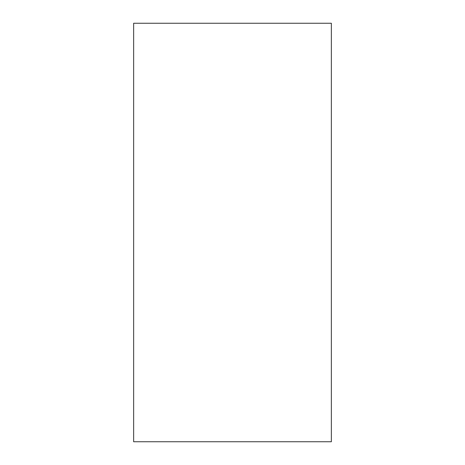 <?xml version="1.0" encoding="UTF-8"?>
<svg xmlns="http://www.w3.org/2000/svg" width="465" height="465" viewBox="0 0 465 465"><rect width="100%" height="100%" fill="white"/><g stroke="black" fill="none" stroke-linecap="round" stroke-linejoin="round"><path stroke-width="0.35" stroke-dasharray="2.33 1.74" d="M331.359 441.75L133.641 441.75L133.641 23.25L331.359 23.25L331.359 441.75"/><path stroke-width="0.7" d="M331.359 441.75L133.641 441.75L133.641 23.25L331.359 23.25L331.359 441.75"/></g></svg>
